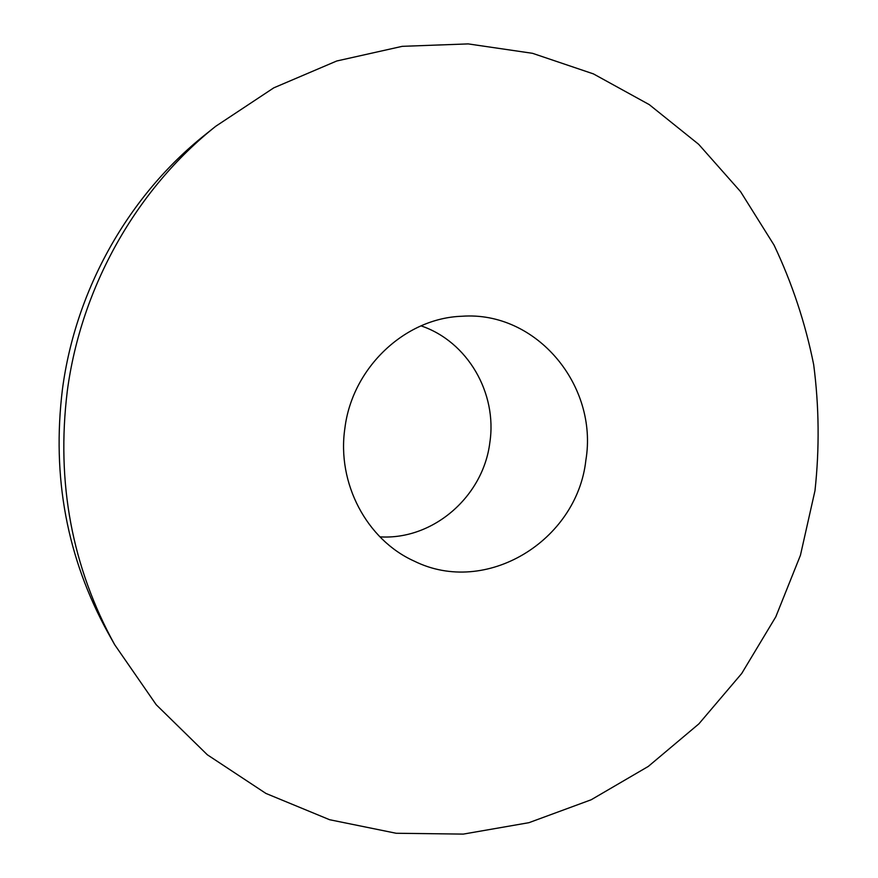 <?xml version="1.0" encoding="UTF-8"?>
<svg xmlns="http://www.w3.org/2000/svg" width="878" height="878" viewBox="0 0 878 878"><rect width="100%" height="100%" fill="white"/><g stroke="black" fill="none" stroke-linecap="round" stroke-linejoin="round"><path stroke-width="1.32" d="M421.023 325.859C467.634 341.509 497.431 393.19 489.836 442.589C483.273 496.454 433.216 540.255 379.911 536.853M585.867 460.204C577.076 540.815 485.94 596.777 414.196 561.097C366.828 539.871 336.647 483.251 344.9 428.146C352.33 367.586 405.12 318.088 461.905 316.256C536.403 310.757 598.423 385.574 585.867 460.204M215.703 126.3L205.134 134.751C128.956 195.289 75.662 289.092 62.437 389.283C51.725 476.974 66.937 558.188 108.082 632.939L114.7 644.737L156.218 704.727L207.329 754.773L265.891 793.416L329.612 819.723L396.176 833.266L463.321 834.1L528.951 822.675L591.168 799.77L648.282 766.428L698.866 723.878L741.701 673.503L775.812 616.795L800.429 555.313L814.982 490.692C819.558 448.592 819.13 406.569 813.676 364.622C805.367 323.148 792.165 283.309 774.067 245.127L740.56 191.634L698.679 144.321L649.259 104.625L593.429 73.895L532.529 53.317L468.183 43.9L402.234 46.336L336.724 60.999L273.804 87.833L215.703 126.3C136.551 189.198 81.061 286.876 67.277 391.204C56.126 482.538 71.93 567.045 114.7 644.737"/></g></svg>
